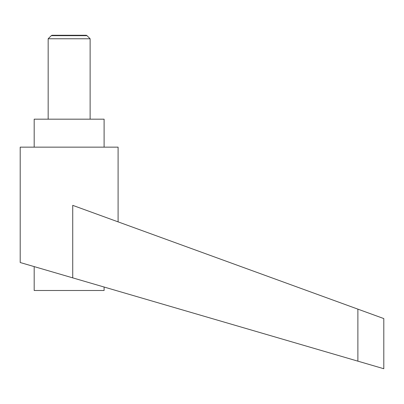<?xml version="1.0" encoding="UTF-8"?>
<svg xmlns="http://www.w3.org/2000/svg" width="404" height="404" viewBox="0 0 404 404"><rect width="100%" height="100%" fill="white"/><g stroke="black" fill="none" stroke-linecap="round" stroke-linejoin="round"><path stroke-width="0.61" d="M90.122 119.18L90.122 38.769L87.022 35.668L51.273 35.668L48.167 38.769L48.167 119.18M51.273 35.668L51.954 35.269L86.34 35.269L87.022 35.668M104.106 287.032L104.106 290.491L34.183 290.491L34.183 266.605M69.145 276.816L72.73 277.866L72.73 205.353L357.878 309.136L357.878 361.156L383.8 368.731L20.2 262.519L20.2 147.147L118.094 147.147L118.094 221.862M34.183 147.147L34.183 119.18L104.106 119.18L104.106 147.147M357.878 309.136L383.8 318.574L383.8 368.731M48.167 38.769L90.122 38.769"/></g></svg>
